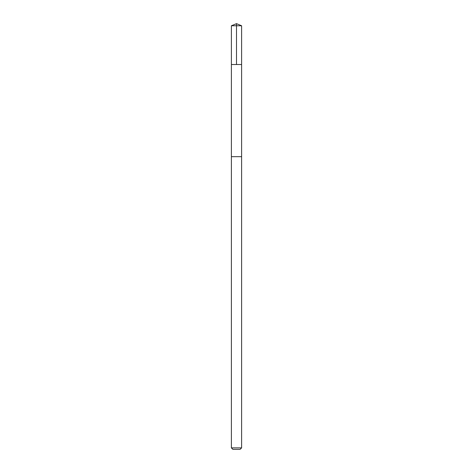 <?xml version="1.0" encoding="UTF-8"?>
<svg xmlns="http://www.w3.org/2000/svg" width="473" height="473" viewBox="0 0 473 473"><rect width="100%" height="100%" fill="white"/><g stroke="black" fill="none" stroke-linecap="round" stroke-linejoin="round"><path stroke-width="0.71" d="M231.403 156.681L241.608 156.681L231.392 156.681L231.392 64.517L241.608 64.517L241.608 25.767L231.403 25.767M236.5 64.517L236.5 23.65L231.392 25.767L231.392 64.517L241.608 64.517L241.608 447.878L231.392 447.878L231.392 156.681M241.608 447.878L240.136 449.35L232.864 449.35L231.392 447.878M236.5 23.65L241.608 25.767"/></g></svg>
